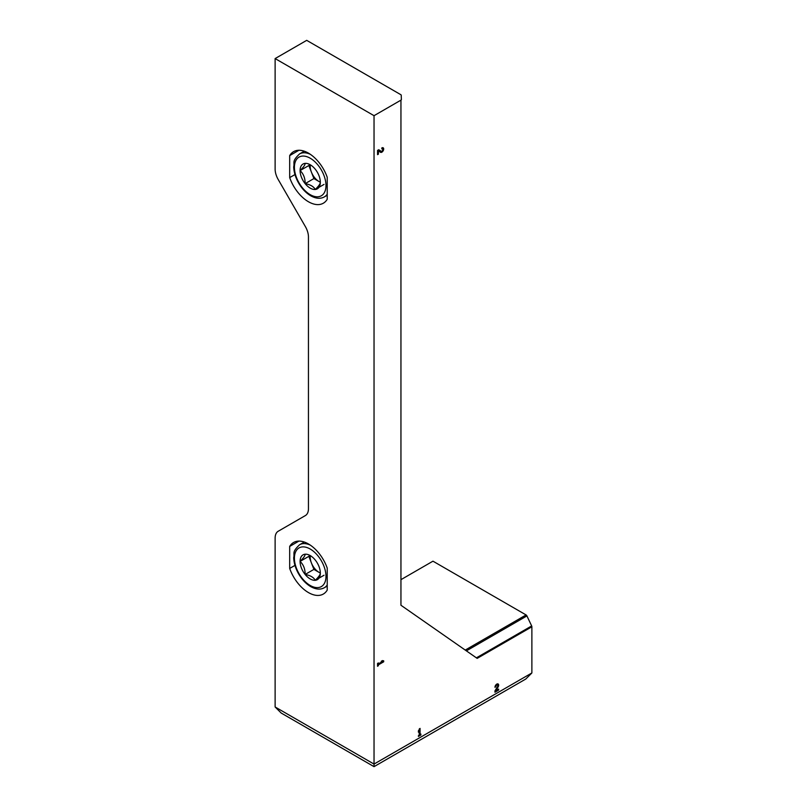 <?xml version="1.0" encoding="UTF-8"?>
<svg xmlns="http://www.w3.org/2000/svg" width="807" height="807" viewBox="0 0 807 807"><rect width="100%" height="100%" fill="white"/><g stroke="black" fill="none" stroke-linecap="round" stroke-linejoin="round"><path stroke-width="1.21" d="M374.034 766.65L525.791 679.03L531.874 672.957L531.874 626.787L477.159 658.381L400.948 605.25L400.948 100.139L374.034 115.683L275.126 58.578L275.126 169.167A14.879 8.595 -120 0 0 278.213 179.537L305.369 226.575A14.879 8.595 -120 0 1 308.445 236.945L308.445 508.763A14.879 8.595 -120 0 1 305.369 515.572L278.213 531.248A14.879 8.595 -120 0 0 275.126 538.067L275.126 706.982L374.034 764.078L374.034 766.65L281.209 713.055L275.126 706.982M401.382 579.416L432.966 561.178L526.083 614.944A1.493 0.857 -120 0 1 526.921 615.912L531.662 625.939A1.493 0.857 -120 0 1 531.874 626.787M327.218 177.278A29.758 17.179 -120 0 0 293.566 151.666A29.758 17.179 -120 0 0 289.683 155.61L289.683 177.611A29.758 17.179 -120 0 0 323.335 203.213A29.758 17.179 -120 0 0 327.218 199.279L327.218 177.278M327.218 568.098A29.758 17.179 -120 0 0 293.566 542.496A29.758 17.179 -120 0 0 289.683 546.43L289.683 568.431A29.758 17.179 -120 0 0 323.335 594.043A29.758 17.179 -120 0 0 327.218 590.099L327.218 568.098M374.034 115.683L374.034 764.078L531.874 672.957M378.402 150.949L380.511 152.291A2.603 1.503 120 0 0 380.541 152.311A2.603 1.503 120 0 0 383.143 150.808A2.603 1.503 120 0 0 383.143 147.802A2.603 1.503 120 0 0 381.842 147.923L381.842 148.922A1.392 0.797 120 0 1 382.538 148.851A1.392 0.797 120 0 1 382.538 150.455A1.392 0.797 120 0 1 381.146 151.252A1.392 0.797 120 0 1 381.126 151.242L378.735 149.719L377.545 150.405L377.545 154.662L378.402 154.167L378.402 150.949L377.706 150.546L377.706 153.764L378.402 154.167M383.688 661.811L383.688 660.822L382.457 660.6L381.227 661.316L382.457 661.528L378.402 663.868L378.402 662.94L377.545 663.445L377.545 666.279L378.402 664.857L383.688 661.811L382.982 660.701M495.861 690.731L498.07 687.029A2.603 1.503 120 0 0 498.101 683.963A2.603 1.503 120 0 0 496.093 684.669A2.603 1.503 120 0 0 494.953 687.282L495.811 686.787A1.392 0.797 120 0 1 496.416 685.395A1.392 0.797 120 0 1 497.495 685.022A1.392 0.797 120 0 1 497.475 686.656L494.953 690.873L494.953 692.245L498.635 690.116L498.635 689.128L495.861 690.731L495.246 690.378M420.861 735.026L420.861 734.027L420.064 734.491L420.064 728.398L418.409 730.769L418.409 732.191L419.206 730.315L419.206 734.985L418.409 736.438L420.861 735.026L420.165 734.441M400.948 100.139A1.493 0.857 0 0 0 401.382 99.533L401.23 95.246A1.392 0.797 0 0 0 400.827 94.691L306.7 40.35L275.126 58.578M298.923 541.093L289.683 546.43M294.969 565.384L289.683 568.431M298.923 150.273L289.683 155.61M294.969 174.564L289.683 177.611M419.358 728.802L419.358 734.088L420.064 734.491M418.409 735.631L420.165 734.622M497.778 685.708A2.603 1.503 120 0 0 497.697 683.852M495.115 686.333A1.392 0.797 120 0 0 495.115 686.384L495.811 686.787M497.495 685.022L496.789 684.618A1.392 0.797 120 0 0 496.053 684.709M494.953 691.438L497.939 689.713L498.635 690.116M381.61 661.094L382.457 661.528M377.706 663.354L378.402 663.868M377.545 665.462L378.402 665.775M377.706 665.372L377.706 664.454L378.402 664.857M377.706 664.454L382.982 661.407M380.026 151.988A2.603 1.503 120 0 0 381.893 151.161M382.821 149.537A2.603 1.503 120 0 0 382.75 147.681M381.126 151.242L380.43 150.838A1.392 0.797 120 0 0 380.45 150.848A1.392 0.797 120 0 0 380.46 150.859L378.695 149.739M305.137 554.207C305.228 555.569 303.543 557.97 300.083 561.41C303.523 564.708 305.207 569.056 305.137 574.453C310.271 575.381 313.651 577.328 315.265 580.304A14.314 8.272 60 0 1 305.137 574.453A14.314 8.272 60 0 1 300.083 561.41A14.314 8.272 60 0 1 305.137 554.207A14.314 8.272 60 0 1 310.201 555.559A14.314 8.272 60 0 1 315.265 560.048A14.314 8.272 60 0 1 320.329 573.101A14.314 8.272 60 0 1 315.265 580.304C318.715 576.894 320.399 574.493 320.329 573.101L313.913 569.389L308.849 556.346L309.515 555.398M320.329 572.98A12.398 7.162 60 0 1 318.977 572.314A12.398 7.162 60 0 1 311.381 562.872A12.398 7.162 60 0 1 310.302 555.71M324.031 575.24L315.265 580.304M313.913 569.389L305.137 574.453M308.849 556.346L300.083 561.41M305.137 163.377C305.228 164.749 303.543 167.15 300.083 170.58C303.523 173.888 305.207 178.236 305.137 183.633C310.271 184.561 313.651 186.508 315.265 189.474A14.314 8.272 60 0 1 305.137 183.633A14.314 8.272 60 0 1 300.083 170.58A14.314 8.272 60 0 1 305.137 163.377A14.314 8.272 60 0 1 310.201 164.739A14.314 8.272 60 0 1 315.265 169.228A14.314 8.272 60 0 1 320.329 182.271A14.314 8.272 60 0 1 315.265 189.474C318.715 186.074 320.399 183.673 320.329 182.271L313.913 178.569L308.849 165.526L309.515 164.567M320.329 182.15A12.398 7.162 60 0 1 318.977 181.494A12.398 7.162 60 0 1 311.381 172.042A12.398 7.162 60 0 1 310.302 164.89M324.031 184.41L315.265 189.474M313.913 178.569L305.137 183.633M308.849 165.526L300.083 170.58M476.392 657.846L531.662 625.939M466.385 650.866L526.921 615.912M465.236 650.069L526.083 614.944M497.455 686.676L498.07 687.029M310.201 585.479A22.324 12.892 60 0 1 296.532 550.253A22.324 12.892 60 0 1 323.869 566.03A22.324 12.892 60 0 1 310.201 585.479M327.218 585.035A24.805 14.314 60 0 1 324.353 587.718C320.48 589.867 315.94 589.503 310.715 586.618C305.944 583.764 301.899 579.497 298.58 573.807C295.513 568.38 293.889 563.004 293.698 557.687C294.848 552.987 291.498 552.442 299.558 544.765A24.805 14.314 60 0 1 310.281 545.118M310.201 194.658A22.324 12.892 60 0 1 296.532 159.423A22.324 12.892 60 0 1 323.869 175.21A22.324 12.892 60 0 1 310.201 194.658M327.218 194.205A24.805 14.314 60 0 1 324.353 196.898C320.48 199.047 315.94 198.673 310.715 195.788C305.944 192.944 301.899 188.677 298.58 182.987C295.513 177.55 293.889 172.173 293.698 166.857C294.848 162.157 291.498 161.622 299.558 153.935A24.805 14.314 60 0 1 310.281 154.288M380.45 150.848L381.146 151.252M381.842 148.448L382.538 148.851M324.353 587.718L327.218 586.074M299.558 544.765L304.279 542.042M324.353 196.898L327.218 195.244M299.558 153.935L304.279 151.212"/></g></svg>
